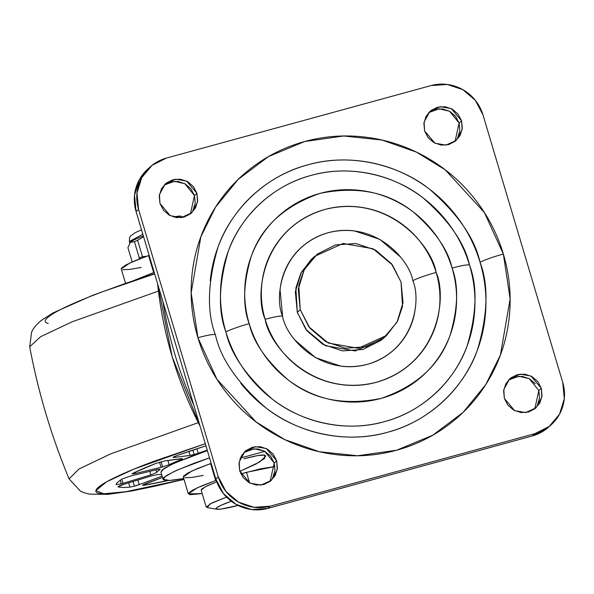 <?xml version="1.0" encoding="UTF-8"?>
<svg xmlns="http://www.w3.org/2000/svg" width="594" height="594" viewBox="0 0 594 594"><rect width="100%" height="100%" fill="white"/><g stroke="black" fill="none" stroke-linecap="round" stroke-linejoin="round"><path stroke-width="0.89" d="M181.088 216.32A18.926 1.968 163.4 0 0 173.738 216.981M274.918 466.52L246.465 472.334L249.629 482.959L246.465 472.334L240.867 473.915L260.402 468.852L274.918 466.52M143.585 236.716L137.615 240.31L142.478 256.638L146.495 256.304L142.478 256.638L137.615 240.31A42.315 4.396 163.4 0 0 134.43 241.676L139.293 257.996A42.315 4.396 -16.6 0 1 142.478 256.638A42.315 4.396 163.4 0 0 139.293 257.996L134.43 241.676L130.442 242.196L127.91 247.616L132.18 261.939L127.91 247.616L130.442 242.196A37.86 3.928 163.4 0 0 130.249 242.374L134.43 241.676A42.315 4.396 -16.6 0 1 137.615 240.31L143.585 236.716M138.996 259.125L139.293 257.996L138.996 259.125M143.347 235.937A37.86 3.928 163.4 0 0 130.442 242.196A37.86 3.928 -16.6 0 1 143.347 235.937M229.232 501.967A31.178 3.237 -16.6 0 0 216.342 509.088A31.178 3.237 -16.6 0 0 238.046 505.427L221.28 509.028L216.654 509.184L216.468 507.922L220.768 505.435L231.252 501.232M201.158 490.169L201.745 488.996L207.269 485.795L216.765 481.86L205.272 486.776L201.136 490.095L206.192 507.076L211.917 502.97L226.544 497.111L209.979 503.942L207.291 507.655L216.847 509.221M129.863 243.228L129.358 241.528L142.842 234.244L129.358 241.528L129.551 237.704L130.717 235.84L135.113 232.707L141.52 229.796M180.725 216.142L173.634 217.003M241.053 457.892L240.006 458.85L241.053 457.892A22.268 4.655 -105.3 0 0 242.055 454.781A22.268 4.655 74.7 0 1 241.053 457.892L264.931 451.351L240.295 458.085M133.323 280.717L153.653 272.542L148.589 255.561L130.027 262.904L121.25 268.911L125.564 283.36M188.328 493.911L202.183 493.607L189.872 494.698L188.491 493.191L192.738 490.08L202.138 485.706L215.667 480.561L210.603 463.58L211.152 463.379L192.04 470.923L183.264 476.93L188.328 493.911L197.097 487.904L215.667 480.561L210.603 463.58L197.074 468.725L187.674 473.099L183.427 476.21M215.667 480.561L216.238 480.353L215.667 480.561M239.842 471.376L255.814 464.107L264.686 458.375L264.709 455.093L257.751 455.568L244 458.791C255.368 455.754 262.266 454.521 264.709 455.093L265.778 456.081L259.749 461.932L239.842 471.376M133.316 280.724L153.653 272.542L148.589 255.561L149.139 255.361L135.061 260.707L125.661 265.08L121.414 268.191M122.795 269.698L129.648 269.431L141.224 267.434M184.808 477.717L191.662 477.457L203.237 475.452M153.653 272.542L154.202 272.342L153.653 272.542M193.785 405.13A399.881 388.832 -132.4 0 1 162.934 301.633A399.881 388.832 47.6 0 0 193.785 405.13M157.603 283.761A399.881 388.832 47.6 0 0 200.059 426.158M157.596 283.717L172.193 356.779L200.067 426.202M386.286 335.714L383.368 338.372L355.316 350.965L325.371 345.686L305.925 329.455L297.312 312.355L306.964 330.799L322.817 344.327L342.463 350.891L362.912 349.487L381.044 340.325L384.221 337.592M282.61 316.379A22.268 2.309 163.4 0 0 265.139 319.305C269.238 345.522 312.763 398.448 376.403 382.284C439.337 363.773 447.111 296.785 436.144 272.453C432.729 260.996 427.272 250.571 419.78 241.171C412.281 231.771 403.319 224.124 392.886 218.213C382.454 212.31 371.347 208.598 359.563 207.083C347.78 205.569 336.219 206.363 324.881 209.474C313.543 212.578 303.289 217.76 294.127 225.015C284.957 232.269 277.569 241.045 271.97 251.344C266.364 261.642 262.971 272.676 261.791 284.452C260.61 296.228 261.724 307.848 265.139 319.305C268.555 330.761 274.012 341.186 281.504 350.586C289.003 359.986 297.965 367.634 308.397 373.544C318.829 379.447 329.937 383.16 341.721 384.674C353.504 386.189 365.065 385.395 376.403 382.284C387.741 379.18 397.995 373.997 407.157 366.743C416.327 359.489 423.715 350.712 429.314 340.414C434.919 330.116 438.305 319.082 439.493 307.306C440.674 295.53 439.56 283.91 436.144 272.453A22.268 2.309 163.4 0 0 412.83 280.702C421.191 299.235 415.265 350.245 367.337 364.345C318.881 376.648 285.729 336.345 282.61 316.379C274.257 297.846 280.182 246.837 328.103 232.737C376.566 220.433 409.712 260.736 412.83 280.702A22.268 2.309 -16.6 0 1 436.144 272.453C432.046 246.235 388.521 193.31 324.881 209.474C261.947 227.985 254.173 294.973 265.139 319.305A22.268 2.309 -16.6 0 1 282.61 316.379L280.064 289.842C280.962 280.873 283.546 272.468 287.808 264.627C292.077 256.786 297.698 250.096 304.685 244.572C311.664 239.048 319.475 235.105 328.103 232.737C336.739 230.375 345.545 229.767 354.514 230.925L379.893 239.397L400.371 256.883M210.217 280.858C212.051 262.637 217.3 245.552 225.965 229.618C234.637 213.677 246.065 200.096 260.254 188.87C274.443 177.643 290.31 169.624 307.855 164.813C325.401 160.009 343.295 158.776 361.531 161.123C379.766 163.469 396.955 169.208 413.097 178.349C429.247 187.489 443.117 199.332 454.714 213.877C466.312 228.415 474.762 244.557 480.049 262.288C488.743 285.046 487.889 314.211 477.502 349.777C465.755 384.058 432.662 420.493 387.585 432.269C342.827 445.106 294.654 430.932 265.785 407.781C237.355 382.848 220.56 358.524 215.399 334.793C206.705 312.036 207.551 282.87 217.946 247.304C229.692 213.023 262.778 176.589 307.855 164.813C352.621 151.975 400.794 166.149 429.662 189.3C458.085 214.234 474.881 238.565 480.049 262.288A22.268 2.309 -16.6 0 1 503.356 254.039L484.362 212.504L445.203 169.81L416.394 152.094L381.912 140.013L343.636 135.996L304.633 141.543L268.458 156.593L238.179 179.395L215.563 207.113L200.869 236.754L191.157 292.827L197.928 337.719A22.268 2.309 -16.6 0 1 215.399 334.793A22.268 2.309 163.4 0 0 197.928 337.719C204.032 358.182 213.773 376.811 227.16 393.592C240.548 410.38 256.556 424.042 275.193 434.593C293.822 445.144 313.662 451.767 334.704 454.477C355.754 457.18 376.403 455.761 396.651 450.215C416.899 444.661 435.216 435.409 451.589 422.453C467.961 409.496 481.155 393.822 491.156 375.423C501.165 357.031 507.224 337.318 509.333 316.283C511.449 295.255 509.452 274.51 503.356 254.039C497.252 233.576 487.511 214.946 474.123 198.166C460.736 181.378 444.728 167.716 426.091 157.165C407.462 146.614 387.622 139.991 366.572 137.281C345.53 134.578 324.881 135.996 304.633 141.543C284.385 147.097 266.067 156.348 249.695 169.305C233.323 182.261 220.129 197.936 210.128 216.335C200.119 234.727 194.06 254.44 191.944 275.475C189.835 296.503 191.825 317.248 197.928 337.719L216.921 379.254L256.073 421.948L284.89 439.664L319.372 451.744L357.647 455.761L396.651 450.215L432.826 435.164L463.105 412.37L485.721 384.645L500.415 355.004L510.127 298.931L503.356 254.039A22.268 2.309 163.4 0 0 480.049 262.288C485.335 280.019 487.058 298.002 485.231 316.223C483.397 334.444 478.148 351.529 469.475 367.463C460.81 383.405 449.376 396.985 435.194 408.219C421.005 419.446 405.138 427.457 387.585 432.269C370.04 437.073 352.153 438.305 333.917 435.959C315.681 433.62 298.492 427.873 282.343 418.733C266.201 409.593 252.324 397.75 240.726 383.212M469.542 265.169C464.79 243.325 449.331 220.923 423.158 197.973C396.584 176.656 352.227 163.61 311.018 175.43C269.52 186.271 239.055 219.81 228.244 251.373C218.681 284.118 217.894 310.966 225.898 331.92A22.268 2.309 -16.6 0 1 249.213 323.671C242.545 306.222 243.198 283.865 251.158 256.608C261.36 226.901 284.333 205.821 320.084 193.369C357.298 185.833 388.424 192.092 413.454 212.147C435.239 231.252 448.114 249.903 452.071 268.087A22.268 2.309 -16.6 0 1 469.542 265.169C464.679 248.841 456.905 233.984 446.228 220.597C435.543 207.202 422.772 196.302 407.907 187.89C393.05 179.47 377.22 174.183 360.432 172.03C343.644 169.869 327.175 171.005 311.018 175.43C294.869 179.856 280.257 187.236 267.196 197.572C254.135 207.907 243.614 220.411 235.632 235.09C227.651 249.762 222.817 265.488 221.131 282.261C219.446 299.042 221.035 315.592 225.898 331.92C230.769 348.24 238.543 363.097 249.22 376.492C259.897 389.879 272.668 400.779 287.533 409.199C302.398 417.612 318.228 422.898 335.009 425.059C351.797 427.212 368.273 426.084 384.422 421.658C400.579 417.226 415.184 409.845 428.252 399.51C441.312 389.174 451.834 376.67 459.815 361.998C467.797 347.319 472.631 331.601 474.316 314.82C476.002 298.047 474.413 281.489 469.542 265.169A22.268 2.309 163.4 0 0 452.071 268.087C456.125 281.682 457.447 295.463 456.044 309.429C454.64 323.403 450.616 336.494 443.97 348.715C437.325 360.929 428.564 371.339 417.693 379.952C406.816 388.558 394.654 394.698 381.2 398.388C367.753 402.071 354.039 403.014 340.058 401.217C326.084 399.42 312.904 395.017 300.527 388.016C288.149 381.006 277.517 371.926 268.629 360.781C259.734 349.628 253.267 337.258 249.213 323.671C245.159 310.075 243.837 296.295 245.24 282.328C246.644 268.354 250.668 255.264 257.313 243.043C263.959 230.828 272.72 220.419 283.59 211.806C294.468 203.2 306.63 197.059 320.084 193.369C333.531 189.686 347.245 188.744 361.226 190.54C375.2 192.337 388.379 196.74 400.757 203.742C413.134 210.751 423.767 219.832 432.655 230.977C441.55 242.129 448.017 254.499 452.071 268.087C458.739 285.536 458.085 307.892 450.118 335.15C439.924 364.857 416.951 385.937 381.2 398.388C343.985 405.925 312.86 399.665 287.83 379.618C266.045 360.506 253.17 341.854 249.213 323.671A22.268 2.309 163.4 0 0 225.898 331.92C230.658 353.764 246.116 376.158 272.29 399.109C298.864 420.426 343.213 433.471 384.422 421.658C425.928 410.81 456.385 377.272 467.203 345.708C476.767 312.964 477.546 286.122 469.542 265.169M190.377 213.951L194.476 195.582L196.933 193.34L197.475 202.25L191.662 212.882L181.237 217.627L170.255 215.689L159.972 203.467L159.437 194.557L165.251 183.925L175.668 179.18L186.65 181.118L196.933 193.34L194.476 195.582L190.941 188.818L185.128 183.858L177.925 181.452L170.426 181.964M455.026 141.446L459.125 123.077L461.583 120.834L462.117 129.744L456.303 140.377L445.886 145.122L434.905 143.184L424.613 130.962L424.079 122.052L429.893 111.42L440.317 106.675L451.291 108.613L461.583 120.834L459.125 123.077L455.583 116.313L449.769 111.353L442.567 108.947L435.075 109.459M534.756 408.902L538.855 390.533L541.312 388.29L541.847 397.2L536.033 407.833L525.616 412.578L514.634 410.64L504.343 398.418L503.809 389.508L509.622 378.875L520.047 374.131L531.021 376.069L541.312 388.29L538.855 390.533L529.254 378.668L518.889 376.262L508.442 380.049M270.114 481.4L274.213 463.038L276.67 460.796L277.205 469.706L271.391 480.338L260.966 485.083L249.992 483.145L239.701 470.923L239.167 462.013L244.98 451.381L255.398 446.636L266.379 448.574L276.67 460.796L274.213 463.038L270.671 456.274L264.857 451.314L257.655 448.908L250.156 449.42M546.755 428.675L532.395 435.929L267.753 508.427L251.559 509.541L236.011 504.351L223.455 493.636L215.822 479.031L136.085 211.583L134.526 195.315L139.278 179.863L147.78 169.112M272.735 477.725L274.933 470.567L274.213 463.038L264.605 451.173L254.247 448.767L243.8 452.554M535.32 383.769L529.506 378.809L522.297 376.403L514.805 376.915M537.377 405.219L539.582 398.062L538.855 390.533M457.647 137.771L459.845 130.613L459.125 123.077L449.517 111.212L439.159 108.813L428.712 112.6M193.005 210.276L195.203 203.118L194.476 195.582L184.875 183.717L174.517 181.319L164.07 185.098M431.073 85.573A42.315 41.142 -132.4 0 1 483.004 114.969L562.733 382.417A42.315 41.142 -132.4 0 1 551.767 424.22A42.315 41.142 -132.4 0 1 534.852 433.687L270.211 506.185A42.315 41.142 -132.4 0 1 218.28 476.789L138.543 209.34A42.315 41.142 -132.4 0 1 149.517 167.538A42.315 41.142 -132.4 0 1 166.431 158.071L431.073 85.573L447.26 84.459L462.815 89.649L475.363 100.364L483.004 114.969L562.733 382.417L564.3 398.685L559.548 414.137L549.212 426.433L534.852 433.687L532.395 435.929L534.852 433.687L270.211 506.185L267.753 508.427L270.211 506.185L254.024 507.306L238.469 502.108L225.913 491.394L218.28 476.789L215.822 479.031L218.28 476.789L138.543 209.34L136.085 211.583L138.543 209.34L136.984 193.072L141.736 177.621L152.071 165.325L166.431 158.071L431.073 85.573M147.052 169.78A42.315 41.142 47.6 0 0 136.085 211.583L215.822 479.031A42.315 41.142 47.6 0 0 267.753 508.427L532.395 435.929A42.315 41.142 47.6 0 0 549.309 426.462M159.972 203.467L163.506 210.231L169.32 215.191L176.522 217.597L184.021 217.085L190.674 213.721L195.463 208.034L197.661 200.876L196.933 193.34L193.399 186.575L187.585 181.615L180.383 179.21L172.884 179.722L166.238 183.086L161.449 188.781L159.244 195.938L159.972 203.467M424.613 130.962L428.155 137.726L433.969 142.686L441.171 145.092L448.67 144.58L455.316 141.216L460.105 135.529L462.303 128.371L461.583 120.834L458.041 114.07L452.227 109.11L445.025 106.705L437.533 107.224L430.88 110.581L426.091 116.276L423.893 123.433L424.613 130.962M504.343 398.418L507.885 405.182L513.699 410.142L520.901 412.548L528.4 412.036L535.046 408.672L539.835 402.984L542.04 395.827L541.312 388.29L537.778 381.526L531.964 376.566L524.762 374.161L517.263 374.673L510.61 378.036L505.821 383.724L503.623 390.882L504.343 398.418M239.701 470.923L243.243 477.687L249.049 482.647L256.259 485.053L263.751 484.541L270.404 481.177L275.193 475.482L277.391 468.324L276.67 460.796L273.129 454.031L267.315 449.071L260.113 446.666L252.613 447.178L245.968 450.542L241.179 456.229L238.981 463.387L239.701 470.923M415.384 307.239C414.486 316.208 411.902 324.614 407.633 332.454C403.371 340.303 397.742 346.985 390.763 352.509C383.783 358.034 375.972 361.976 367.337 364.345C358.702 366.706 349.903 367.315 340.926 366.164L315.555 357.685L295.077 340.206M312.08 258.709L301.336 272.282L295.337 291.803L297.312 312.355L295.857 288.053L300.854 273.203L311.219 259.496L314.144 256.831M181.304 458.665C183.026 458.494 182.722 458.902 180.398 459.875A77.948 8.093 -16.6 0 0 169.142 464.686L167.872 460.432L169.142 464.686L162.659 466.906L161.108 461.716L162.659 466.906A6.683 0.691 -16.6 0 1 161.063 467.315L135.788 473.411L132.388 473.967L133.071 473.18A120.255 12.481 -16.6 0 1 155.94 463.402L165.399 460.751L181.304 458.665L182.395 458.835L180.398 459.875A77.948 8.093 163.4 0 0 169.142 464.686L162.659 466.906L135.788 473.411L132.128 473.856L133.071 473.18L155.94 463.402L165.399 460.751L182.432 458.724M174.183 457.477L173.968 456.756L174.183 457.477L190.087 455.398L188.907 451.44L190.087 455.398L194.201 454.484A6.683 0.691 -16.6 0 0 198.196 453.244A77.948 8.093 -16.6 0 1 207.209 450.163A77.948 8.093 163.4 0 0 198.196 453.244L196.859 448.774L198.196 453.244L194.201 454.484L192.894 450.096L194.201 454.484A6.683 0.691 -16.6 0 1 190.087 455.398L174.183 457.477L173.225 457.18L176.403 455.776A120.255 12.481 -16.6 0 1 205.925 445.827L176.403 455.776C172.98 457.061 172.238 457.632 174.183 457.477L173.04 457.38M162.103 476.106L139.211 484.637L137.845 480.049L139.211 484.637L134.422 486.159L133.034 481.511L134.422 486.159L129.945 487.117A120.255 12.481 -16.6 0 1 118.072 486.857L123.849 484.296L151.73 475.831L158.494 474.398A77.948 8.093 163.4 0 0 161.665 474.621A77.948 8.093 -16.6 0 1 158.494 474.398L151.73 475.831L123.849 484.296C119.728 485.61 117.805 486.464 118.072 486.857L117.946 486.731M121.77 479.261L122.988 483.353L121.317 483.835L120.255 480.271L121.317 483.835L116.068 484.652A120.255 12.481 -16.6 0 1 122.416 478.853L131.215 475.846L156.489 469.75L159.608 469.201L159.875 469.624A77.948 8.093 163.4 0 0 156.742 472.475L150.869 474.881L122.988 483.353A6.683 0.691 -16.6 0 1 121.317 483.835L116.068 484.652C116.402 483.204 118.518 481.274 122.416 478.853L131.215 475.846L156.489 469.75C159.482 469.067 160.61 469.022 159.875 469.624L159.741 469.193L159.875 469.624A77.948 8.093 -16.6 0 0 156.742 472.475L150.869 474.881L122.988 483.353L121.77 479.261M183.746 478.549L169.468 480.449L163.046 479.261L166.335 475.623L176.99 470.151L209.504 457.84L193.429 463.513L174.287 471.384L164.159 477.249C162.481 478.786 162.622 479.781 164.59 480.234C166.55 480.68 170.188 480.561 175.497 479.863L183.746 478.549M160.937 472.178L162.013 470.032L172.134 464.166L191.275 456.296L207.351 450.623L174.836 462.934L164.189 468.406L160.892 472.044L163.046 479.261M146.347 276.425L154.574 273.596M48.263 323.47C44.483 322.601 44.216 320.686 47.446 317.745C50.676 314.798 57.165 311.033 66.914 306.459C76.663 301.878 88.922 296.837 103.705 291.335L154.663 273.893M184.021 479.462L132.507 490.889L107.766 494.386L89.152 494.082L83.776 492.634L80.42 491.149L69.082 478.883L78.995 468.985L110.788 453.823L198.27 422.661L110.788 453.823L78.995 468.985L69.082 478.883C51.366 436.219 38.239 392.181 29.7 346.777L40.563 336.746L72.32 321.733L158.427 291.09L72.32 321.733L40.563 336.746L29.7 346.777L31.638 331.935L33.219 329.039L35.625 325.757L40.882 320.708L53.274 312.786L92.441 295.426L125.824 283.271L154.633 273.775M183.984 479.328L125.817 491.721L103.742 493.777L95.901 490.562L106.742 481.741L133.791 469.163L205.286 443.703L154.329 461.144C139.545 466.654 127.287 471.695 117.538 476.269C107.789 480.843 101.299 484.607 98.069 487.555C94.832 490.503 95.107 492.411 98.886 493.28C102.658 494.149 109.652 493.918 119.862 492.575C130.071 491.238 142.723 488.899 157.811 485.55L183.984 479.328M142.523 485.268L144.075 485.261L143.83 484.422L144.075 485.261L168.421 480.487A120.255 12.481 -16.6 0 1 144.075 485.261L142.567 485.142L145.285 483.835L162.496 477.42L142.515 485.239M162.236 476.054L139.211 484.637A6.683 0.691 -16.6 0 1 134.422 486.159L129.945 487.117C124.28 487.6 120.322 487.511 118.072 486.857L118.072 486.857M149.822 471.361L150.869 474.881L149.822 471.361M155.97 469.876L156.742 472.475L155.97 469.876M128.668 482.833L129.945 487.117L128.668 482.833M135.387 472.089L135.788 473.411L135.387 472.089M159.534 462.169L161.063 467.315L159.534 462.169M180.398 459.875L180.086 458.828L180.398 459.875M297.312 312.355L300.23 309.689L298.775 285.395L303.772 270.537L314.627 256.385L343.05 243.458L372.987 248.73L392.441 264.969L401.054 282.068L402.509 306.363L397.512 321.22L386.657 335.372L358.234 348.299L328.289 343.028L308.843 326.789L300.23 309.689L297.312 312.355M300.23 309.689L309.882 328.133L325.735 341.669L345.381 348.233L365.83 346.822L383.962 337.659L397.022 322.134L403.022 302.613L401.054 282.068L391.401 263.625L375.549 250.089L355.903 243.525L335.454 244.936L317.322 254.098L304.262 269.624L298.255 289.144L300.23 309.689M180.962 216.223L182.863 217.241M184.897 216.817L180.94 217.656M149.94 167.144L147.483 169.387M551.343 424.613L548.886 426.856"/></g></svg>
